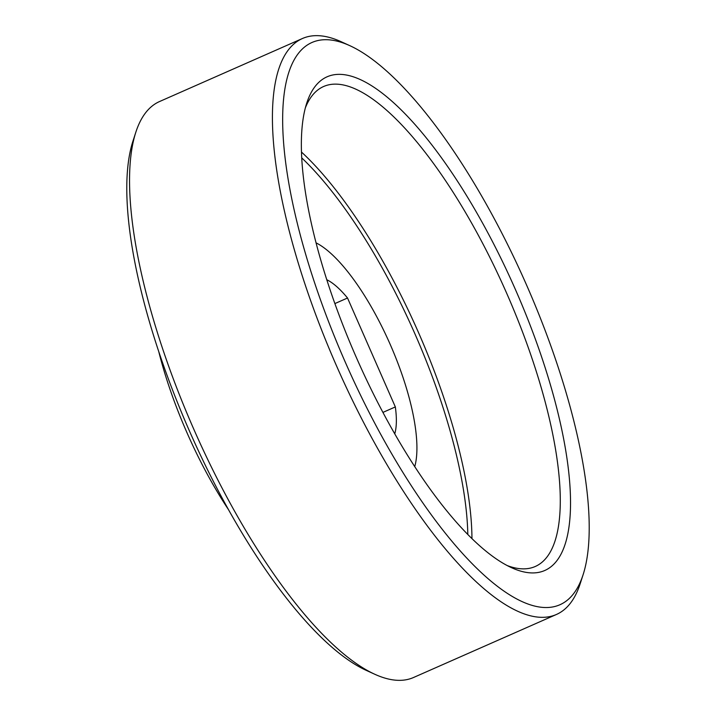 <?xml version="1.0" encoding="UTF-8"?>
<svg xmlns="http://www.w3.org/2000/svg" width="716" height="716" viewBox="0 0 716 716"><rect width="100%" height="100%" fill="white"/><g stroke="black" fill="none" stroke-linecap="round" stroke-linejoin="round"><path stroke-width="1.07" d="M374.817 674.275L366.225 670.355A307.245 98.495 -113.8 0 1 189.284 430.62A307.245 98.495 -113.8 0 1 132.899 141.285L135.807 132.299A314.745 100.893 66.2 0 0 193.562 428.687A314.745 100.893 66.2 0 0 374.817 674.275A314.745 100.893 66.2 0 0 413.562 677.488L556.439 614.471A314.745 100.893 -113.8 0 1 336.448 365.679A314.745 100.893 -113.8 0 1 302.438 38.512A314.745 100.893 -113.8 0 1 341.183 41.725L349.775 45.645A307.245 98.495 66.2 0 0 345.157 361.875A307.245 98.495 66.2 0 0 583.101 574.715A307.245 98.495 66.2 0 0 526.716 285.38A307.245 98.495 66.2 0 0 349.775 45.645M228.449 509.586A183.6 58.855 -113.8 0 1 186.849 432.41A183.6 58.855 -113.8 0 1 158.71 351.431M356.228 357.212A269.78 86.484 -113.8 0 1 306.725 103.167A269.78 86.484 -113.8 0 1 515.645 290.043A269.78 86.484 -113.8 0 1 511.591 567.716A269.78 86.484 -113.8 0 1 356.228 357.212M507.205 565.559A262.28 84.085 66.2 0 0 535.273 566.481A262.28 84.085 66.2 0 0 506.937 293.846A262.28 84.085 66.2 0 0 323.605 86.511A262.28 84.085 66.2 0 0 305.356 107.856M583.101 574.715L580.193 583.701A314.745 100.893 -113.8 0 1 556.439 614.471M414.743 466.617A131.144 42.038 66.2 0 0 390.256 344.539A131.144 42.038 66.2 0 0 316.06 242.849M394.74 433.833A89.93 28.828 66.2 0 0 395.339 406.93L382.926 412.407M334.873 303.584L347.529 298.008A89.93 28.828 66.2 0 0 326.782 279.732M347.529 298.008L395.339 406.93M302.438 38.512L159.561 101.529A314.745 100.893 66.2 0 0 135.807 132.299M467.817 534.503A259.29 83.119 66.2 0 0 415.128 334.318A259.29 83.119 66.2 0 0 301.731 157.887M301.481 152.061A262.28 84.085 -113.8 0 1 418.609 332.797A262.28 84.085 -113.8 0 1 471.951 538.611"/></g></svg>
